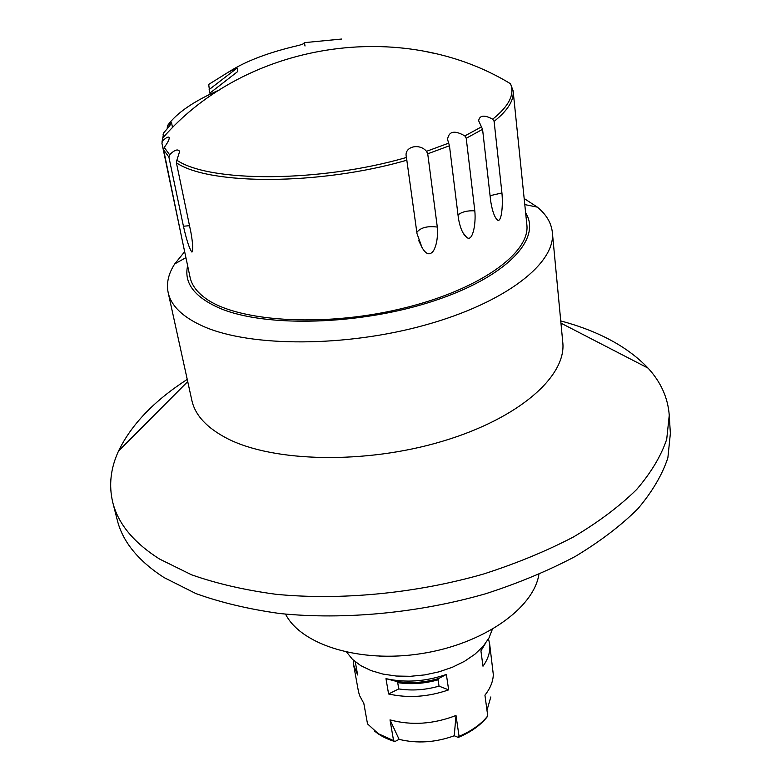 <?xml version="1.0" encoding="UTF-8"?>
<svg xmlns="http://www.w3.org/2000/svg" width="781" height="781" viewBox="0 0 781 781"><rect width="100%" height="100%" fill="white"/><g stroke="black" fill="none" stroke-linecap="round" stroke-linejoin="round"><path stroke-width="1.17" d="M383.783 656.313L379.605 656.206M538.9 574.455C533.54 608.458 483.224 644.052 421.506 653.599C359.826 663.372 301.046 644.872 285.543 614.13M346.715 652.223L352.524 659.398L360.685 665.588L370.926 670.547L382.924 674.081L396.25 676.034L410.396 676.307L424.844 674.891L439.029 671.826L452.414 667.238L464.5 661.312L474.848 654.273L483.088 646.414L488.965 638.028L492.303 629.427M560.738 320.913C598.724 331.115 627.826 346.852 648.054 368.115C660.863 382.055 667.931 397.754 669.249 415.228L670.371 433.465L667.872 457.832C662.308 474.672 652.36 491.6 638.018 508.616C621.159 525.437 600.247 541.379 575.275 556.453C548.233 570.735 518.359 583.173 485.675 593.745C418.665 613.036 344.353 620.075 280.018 613.544C248.836 609.209 220.798 602.551 195.894 593.57L163.981 577.53C138.188 560.797 122.617 541.643 117.267 520.078L112.757 502.368C108.676 485.333 110.599 468.219 118.536 451.027C131.296 424.6 154.199 400.731 187.235 379.4M669.249 415.228L666.71 439.293C661.097 455.938 651.061 472.69 636.603 489.55C619.616 506.225 598.539 522.05 573.381 537.016C546.134 551.22 516.046 563.599 483.117 574.152C415.629 593.423 340.799 600.589 276.074 594.302C244.717 590.104 216.532 583.592 191.511 574.777L159.48 559.011C133.61 542.541 118.038 523.66 112.757 502.368M524.158 198.511L537.367 207.141C546.329 214.502 551.327 222.917 552.352 232.387L562.769 342.273C566.655 376.091 519.092 418.518 442.114 441.372C365.313 464.353 273.438 462.245 227.359 438.571C206.945 428.008 195.104 415.277 191.843 400.35L168.159 292.543C166.246 283.22 168.432 273.672 174.719 263.929L184.658 251.677M552.352 232.387C555.974 262.894 506.186 302.442 425.977 324.828C345.944 347.32 250.75 347.203 203.773 326.565C182.979 317.359 171.107 306.015 168.159 292.543M525.633 212.852C542.209 238.869 506.205 277.382 433.016 301.193C360.09 325.16 265.608 327.649 220.057 308.368C194.498 297.2 183.691 283.005 187.635 265.784M181.124 234.983L190.076 277.294C191.628 284.694 196.431 291.44 204.485 297.541C235.003 321.294 320.435 327.62 399.091 309.237C477.894 291.03 530.709 253.327 526.833 224.567L513.127 90.879L510.501 83.743C401.961 17.563 245.693 42.037 162.575 138.227L162.546 140.902C166.236 137.446 168.481 136.343 169.301 137.612C169.233 139.75 167.544 143.011 164.215 147.404L163.619 149.874L181.534 236.848L161.901 143.118L162.546 140.902M355.267 661.81L357.659 674.979L353.647 665.061L358.43 691.341L359.553 695.549L363.819 703.378L367.519 723.88L378.248 733.671L393.575 740.603L390.002 719.877C411.431 725.656 433.435 724.192 455.997 715.484L459.072 736.346L458.301 737.42L454.249 735.77C435.456 742.536 417.083 743.737 399.111 739.353L390.002 719.877M458.301 737.42C470.894 732.148 480.549 725.266 487.256 716.773L487.744 715.913C481.028 724.27 471.47 731.084 459.072 736.346M487.744 715.913L484.933 695.158C490.273 688.442 493.065 681.588 493.319 674.599L489.628 643.769C490.566 651.237 488.35 658.725 482.99 666.213L480.92 650.915L485.05 644.022M488.486 638.878L489.628 643.769M446.361 674.462L448.655 689.867C428.154 696.974 408.131 698.341 388.596 693.977L385.98 678.66C405.612 682.955 425.733 681.559 446.361 674.462L438.649 678.513L438.073 679.821L439.029 686.138L448.655 689.867M353.647 665.061L353.237 660.062M388.596 693.977L398.759 688.91L397.705 682.614L396.553 681.423L385.98 678.66M398.759 688.91C411.938 690.941 425.362 690.013 439.029 686.138M490.829 696.945L486.983 710.28M455.997 715.484L454.249 735.77M399.111 739.353L394.864 741.54L393.575 740.603M394.864 741.54C386.497 739.021 379.615 735.419 374.197 730.752M176.867 160.212L176.408 162.799L190.945 232.572C192.878 243.506 193.2 250.018 191.931 252.087C189.451 248.944 186.62 240.323 183.437 226.236L168.901 157.088L169.604 154.726C174.71 149.796 178.048 148.712 179.62 151.465L176.867 160.212C209.533 182.627 319.878 182.578 406.442 157.479L406.364 156.961C403.64 146.848 419.182 142.63 426.524 151.329L427.724 153.808L437.301 227.076C437.985 236.946 436.745 244.814 433.582 250.652C429.931 255.709 426.075 254.645 422.004 247.46L417.015 233.646L406.442 157.479M163.141 135.006L163.59 137.105M167.154 128.826L167.456 125.673L171.527 122.656C170.98 124.218 168.403 127.557 163.815 132.672L163.092 134.586M494.109 121.358L501.929 192.936C503.101 205.344 501.636 221.443 497.936 220.359C494.89 218.25 492.479 211.924 490.712 201.391L482.57 129.314L478.636 120.723C479.641 115.227 484.327 114.709 492.684 119.171L494.109 121.358C507.757 110.492 514.103 100.329 513.127 90.879M466.218 138.266L474.809 210.841C476.225 224.557 472.31 243.203 466.423 237.073C462.811 234.056 460.165 227.935 458.476 218.709L449.456 145.764L447.542 139.389C448.85 131.159 454.62 130.007 464.861 135.923L466.218 138.266L482.57 129.314M426.524 151.329L448.665 143.148M464.861 135.923L481.526 126.834M163.815 132.672L162.048 141.644M164.215 147.404L169.604 154.726M434.09 53.342L424.962 51.37M492.684 119.171C508.948 106.196 514.884 94.384 510.501 83.743M219.881 89.727C194.059 100.954 176.584 112.942 167.456 125.673M341.57 39.05L304.453 42.643L302.969 43.98L299.26 45.269C269.142 52.22 245.751 61.045 229.077 71.764L237.121 68.045L237.756 71.491L209.835 93.164L208.703 84.416L230.912 70.573M304.453 42.643L305 46.02M237.121 68.045L209.142 89.59M397.705 682.614C410.913 684.625 424.366 683.697 438.073 679.821M438.649 678.513C424.356 682.643 410.318 683.609 396.553 681.423M163.619 149.874L168.901 157.088M427.724 153.808L449.456 145.764M176.408 162.799C209.318 185.351 319.985 185.38 406.93 160.183M474.809 210.841C467.468 210.46 461.874 211.827 458.008 214.941M501.929 192.936L490.068 195.699M437.301 227.076C427.441 225.816 420.617 227.574 416.839 232.338M189.519 225.689L183.437 226.236M187.713 381.587L118.536 451.027M560.953 323.139L648.054 368.115M185.917 257.652L174.719 263.929M524.783 204.583L537.367 207.141M466.423 237.073L463.328 233.197M497.936 220.359L496.472 218.826M422.004 247.46L418.567 240.275M191.931 252.087L192.263 251.472M172.562 127.674L171.527 122.656"/></g></svg>
